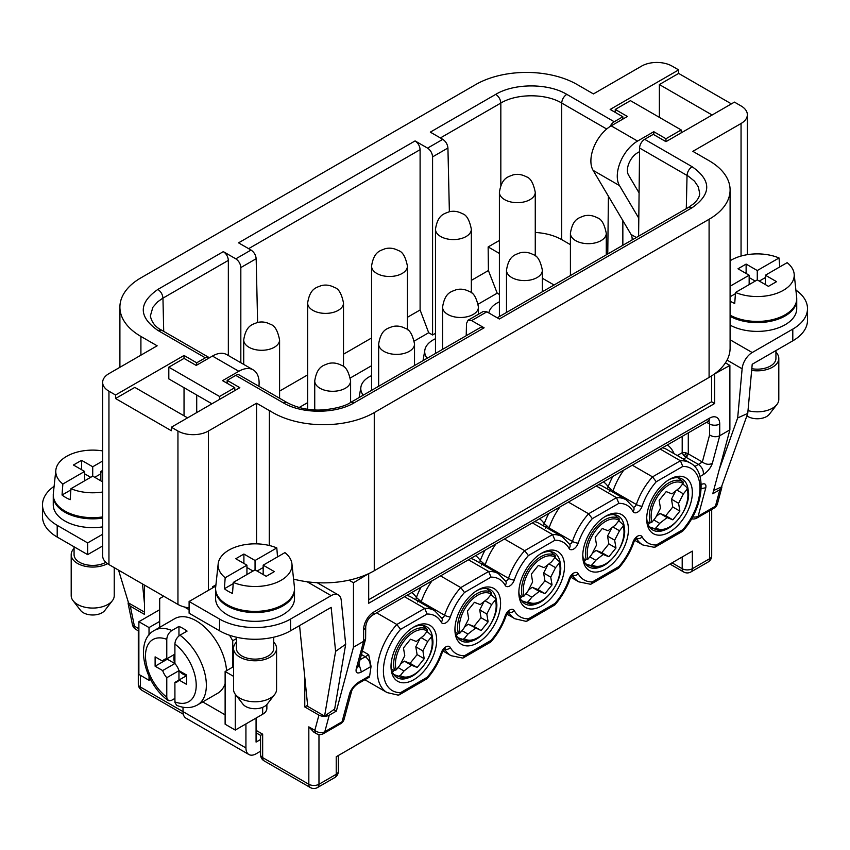 <?xml version="1.0" encoding="UTF-8"?>
<svg xmlns="http://www.w3.org/2000/svg" width="850" height="850" viewBox="0 0 850 850"><rect width="100%" height="100%" fill="white"/><g stroke="black" fill="none" stroke-linecap="round" stroke-linejoin="round"><path stroke-width="1.27" d="M683.602 455.419L685.525 454.623L685.249 452.572L682.199 452.71L683.602 455.419L686.258 457.396L688.287 453.879L702.344 461.996L698.413 464.419C702.121 467.171 703.758 470.571 703.311 474.619C707.721 471.623 710.717 467.882 712.321 463.42C708.953 464.939 705.628 464.461 702.344 461.996L709.591 434.956C712.98 437.017 716.359 437.272 719.737 435.721L729.884 429.866L729.884 365.426L714.361 374.043A71.74 41.416 0 0 0 725.422 362.854A71.74 41.416 0 0 0 730.097 348.149L730.097 189.986A71.74 41.416 0 0 0 709.091 160.703L692.856 151.332L741.051 123.505A21.526 12.431 -0 0 0 747.352 114.718A21.526 12.431 -0 0 0 741.051 105.931L734.453 102.117L665.964 141.663L653.289 134.343L644.661 139.315A7.172 4.144 120 0 0 639.593 148.028L688.33 176.194L694.492 181.167L698.339 186.883L699.656 193.29C699.784 196.382 697.839 199.824 693.844 203.596L688.532 207.357L692.123 207.708C711.588 194.055 711.588 180.381 692.123 166.717C689.095 168.821 687.395 171.721 687.044 175.419L686.29 208.654M729.884 365.426L725.422 362.854M293.569 579.084A71.74 41.416 0 0 0 307.147 581.772A71.74 41.416 0 0 0 349.01 580.178A71.74 41.416 0 0 0 368.379 573.782A71.74 41.416 0 0 0 374.266 570.743L709.091 377.432A71.74 41.416 0 0 0 714.361 374.043M709.091 377.432L709.091 219.279A71.74 41.416 0 0 0 730.097 189.986M622.848 119.106L622.848 116.769L610.162 109.448L678.651 69.902L678.651 73.419L659.377 84.554L659.377 117.353M119.903 367.306L119.903 307.137A71.74 41.416 0 0 1 140.909 277.854L475.734 84.554A71.74 41.416 0 0 1 577.192 84.554L593.428 93.925L641.612 66.098A21.526 12.431 180 0 1 672.053 66.098L678.651 69.902M678.651 73.419L731.404 103.881M659.377 84.554L712.13 115.005M729.884 429.866L712.757 493.786L719.865 489.685L721.831 487.433L721.788 486.03M499.396 294.451L497.197 293.176L488.41 270.534L488.144 246.946L499.396 253.438M542.364 278.248L554.051 284.994M638.605 236.183L639.593 148.028M269.259 545.487L269.386 410.454A71.74 41.416 0 0 0 374.266 412.579L709.091 219.279M269.386 410.454L269.386 545.509M606.688 129.019L561.701 103.052C562.052 99.354 563.741 96.454 566.78 94.35C548.282 83.109 514.271 83.109 495.763 94.35C498.791 96.454 500.48 99.354 500.831 103.052C516.694 93.373 545.849 93.383 561.701 103.052L561.701 239.626L570.414 244.651M608.419 196.222L607.761 253.991M622.848 245.278L622.848 220.596M561.701 239.626C554.327 235.471 545.519 233.081 535.266 232.454M499.396 240.454L488.144 246.946M349.01 580.178L353.473 582.749L368.379 573.782M701.165 488.612L705.798 487.762C706.446 483.841 704.714 482.842 700.591 484.766M688.287 432.873L688.287 453.879L685.249 452.572M685.525 454.623L687.692 455.876M795.898 290.073A50.224 28.996 180 0 1 807.5 308.614L807.5 320.322A50.224 28.996 180 0 1 792.795 340.829L752.207 364.257L747.756 413.408L721.448 486.997L713.639 490.503M807.5 308.614A50.224 28.996 180 0 1 792.795 329.109L752.207 352.538A14.344 8.287 120 0 0 742.124 368.794L727.048 360.092M719.355 469.179L737.673 417.945L742.124 368.794M737.673 417.945L747.756 413.408M751.655 370.398A21.526 12.431 -0 0 0 778.802 358.402A21.526 12.431 -0 0 0 775.933 352.197M751.804 368.698A18.657 10.774 -0 0 0 775.933 358.402L775.933 350.561M746.884 415.852A13.239 7.639 -0 0 0 747.915 416.521A13.239 7.639 -0 0 0 769.367 414.237L776.932 404.473A21.526 12.431 -0 0 0 778.802 399.404L778.802 358.402M730.097 316.338A39.461 22.78 -0 0 0 772.841 320.758A39.461 22.78 -0 0 0 796.737 299.827A39.461 22.78 -0 0 0 796.726 299.232M794.155 273.902A36.943 21.335 180 0 1 775.051 293.919A36.943 21.335 180 0 1 735.526 292.464L757.276 279.905L768.442 286.344L776.56 281.658L765.393 275.219L787.143 262.661A36.943 21.335 180 0 1 794.155 273.902L796.662 297.245A39.461 22.78 180 0 1 773.957 319.292A39.461 22.78 180 0 1 730.097 315.169M735.526 292.464L734.719 303.471A38.08 21.983 180 0 1 730.352 301.304A38.08 21.983 180 0 1 730.097 301.155M730.097 260.769A36.943 21.335 180 0 1 779.036 257.975L779.747 266.932M730.097 296.767L735.441 293.686M749.158 284.591L749.158 275.219L730.097 286.227M759.305 281.074L765.393 277.567M749.158 277.567L755.246 281.074M765.393 284.591L765.393 275.219M757.276 279.905L757.276 270.534L779.036 257.975M757.276 270.534L746.119 264.084L738.002 268.781L749.158 275.219M746.119 264.084L746.119 273.466M622.848 116.769L614.231 121.741A7.172 4.144 120 0 0 610.151 126.469M748.011 410.614A21.526 12.431 -0 0 0 776.932 404.473M730.097 325.125A39.461 22.78 -0 0 0 772.841 329.545A39.461 22.78 -0 0 0 796.737 308.614L796.737 299.827M338.321 755.512L338.321 771.375A7.172 4.144 180 0 1 336.228 774.297L336.228 756.723L692.346 551.119L692.346 568.692A7.172 4.144 180 0 1 682.199 568.692L672.053 562.838M228.342 355.523L228.342 260.376L162.308 298.509L157.654 301.835L152.862 307.296L150.344 315.987C151.768 322.437 155.476 327.123 161.468 330.066L157.877 330.416L205.339 357.818A7.172 4.144 -60 0 1 208.919 357.457A7.172 4.144 -60 0 1 209.398 357.818M495.763 94.35L430.312 132.132L442.797 139.336L427.571 148.123L415.087 140.919L238.553 242.845L251.037 250.049L235.811 258.836C238.85 260.939 240.529 263.861 240.826 267.58L240.826 362.737M235.811 258.836L223.327 251.632C226.376 253.736 228.044 256.647 228.342 260.376M618.811 520.774L623.464 524.971C630.371 540.77 606.836 572.634 593.544 566.897A27.423 15.831 -60 0 1 590.421 565.484L585.523 563.816M623.263 524.631L623.178 526.171L619.491 530.761L612.903 526.957M619.491 530.761L614.656 540.196L615.963 547.995L608.929 556.739L603.171 554.487L595.765 560.267L592.078 564.846L590.421 565.484M186.575 675.357A12.909 7.459 60 0 1 178.957 670.692L166.781 677.716L166.781 697.181A35.87 20.708 60 0 1 145.477 655.977A35.87 20.708 60 0 1 166.781 639.359C167.067 635.609 168.768 632.666 171.859 630.509A43.042 24.852 60 0 0 154.392 630.413L174.686 618.694A43.042 24.852 60 0 1 206.72 629.053A43.042 24.852 60 0 1 226.546 670.671M225.123 683.644A43.042 24.852 60 0 1 217.727 693.249L197.444 704.969A43.042 24.852 60 0 0 206.359 685.259A43.042 24.852 60 0 0 179.977 635.194L187.074 631.093A43.042 24.852 60 0 0 178.957 626.407L178.957 635.906M229.574 635.269L232.73 640.741L232.73 667.101M184.418 606.996L189.104 609.694M159.683 627.353L159.683 598.57L163.742 596.222M225.123 714.839L202.725 701.909M585.916 559.587L584.29 561.606M611.787 527.829L607.548 536.095L608.855 543.894L601.832 552.638L596.073 550.386L592.312 553.318M178.957 670.692L178.957 680.064M166.781 697.181L167.163 699.221L169.023 700.804L171.36 700.442L174.898 698.424M171.859 630.509L178.957 626.407M166.781 639.359L166.781 658.824L174.898 654.139M257.614 322.469L256.169 258.719C255.797 255.042 254.086 252.153 251.037 250.049M187.584 417.849L134.821 387.388L115.547 398.522L115.547 395.006L184.036 355.47L196.711 362.791L196.711 365.128M184.036 355.47L184.036 358.392L196.212 365.426L212.447 356.054A28.698 16.564 -60 0 1 226.791 354.631L253.173 369.867A28.698 16.564 -60 0 1 258.921 386.325M184.036 387.685L184.036 415.799M196.711 395.006L196.711 412.579M490.971 594.586L495.422 598.442L495.337 599.983L491.651 604.562L486.816 614.008L488.123 621.807L481.089 630.551L468.233 624.197L464.472 627.13M481.089 630.551L473.992 626.45L468.233 624.197M458.076 633.399L456.45 635.418M483.947 601.641L479.719 609.907L481.015 617.706L473.992 626.45M554.891 557.685L559.343 561.531L559.258 563.082L555.571 567.662L550.736 577.107L552.043 584.896L545.009 593.64L539.251 591.388L531.845 597.178L528.158 601.758L526.501 602.395L521.602 600.716M183.016 707.232L183.016 711.62A14.344 8.287 120 0 0 185.991 718.186L248.891 754.513A14.344 8.287 120 0 0 256.073 753.801L260.567 751.209M547.867 564.729L543.639 573.006L544.935 580.805L537.912 589.549L532.153 587.286L528.392 590.229M550.736 577.107L543.639 573.006M555.571 567.662L548.983 563.858M647.275 521.879L650.282 522.814L651.939 522.176L655.626 517.597L660.461 508.151L659.154 500.353L666.188 491.608L671.946 493.861L679.352 488.081L683.039 483.501L683.124 481.95L678.226 477.785M179.977 635.194C176.885 637.351 175.185 640.294 174.898 644.045L174.898 663.51A12.909 7.459 60 0 1 179.021 670.65L186.575 675.006L186.575 684.388L179.021 680.021L186.575 675.665M595.765 560.267L589.826 556.835M427.051 631.486L431.704 635.673C438.611 651.482 415.076 683.347 401.784 677.609A27.423 15.831 -60 0 1 398.661 676.196L393.763 674.528M423.183 625.844L427.444 629.563L427.359 631.114L423.672 635.694L416.266 641.474L410.507 639.221L403.474 647.966L404.781 655.764L399.946 665.21L396.27 669.789A26.031 15.024 -60 0 1 404.642 640.241A26.031 15.024 -60 0 1 427.359 631.114M605.593 516.269L605.593 516.269A32.289 18.636 120 0 0 582.771 555.804A32.289 18.636 120 0 0 605.593 568.99A32.289 18.636 120 0 0 628.426 529.444A32.289 18.636 120 0 0 605.593 516.269M604.562 516.896A29.41 16.979 -60 0 1 618.279 515.982A29.41 16.979 -60 0 1 621.584 519.042A29.41 16.979 -60 0 1 624.367 529.444A29.41 16.979 -60 0 1 624.367 529.752M603.829 565.314A29.41 16.979 -60 0 1 603.564 565.473A29.41 16.979 -60 0 1 588.859 566.929A29.41 16.979 -60 0 1 582.792 554.593M636.406 538.326A47.345 27.338 -60 0 0 642.802 544.967L654.628 547.389L656.253 545.009L682.784 529.699A43.042 24.852 -60 0 0 699.954 488.144A43.042 24.852 -60 0 0 682.784 466.427L680.425 460.764L660.206 449.087M668.482 479.984A29.41 16.979 -60 0 1 682.199 479.081A29.41 16.979 -60 0 1 685.504 482.141A29.41 16.979 -60 0 1 688.287 492.543A29.41 16.979 -60 0 1 688.287 492.851M371.556 266.124A17.935 10.359 0 0 0 376.805 273.445A17.935 10.359 0 0 0 396.355 275.697A17.935 10.359 0 0 0 407.426 266.124C405.578 256.881 402.581 251.706 398.459 250.601C393.986 248.179 389.502 247.562 385.007 248.763C380.545 250.75 373.947 251.09 371.556 266.124L371.556 388.567A17.935 10.359 0 0 0 371.79 390.224M236.406 638.626L232.73 640.741M669.513 479.358L669.513 479.358A32.289 18.636 120 0 0 646.691 518.904A32.289 18.636 120 0 0 669.513 532.079A32.289 18.636 120 0 0 692.346 492.543A32.289 18.636 120 0 0 669.513 479.358M667.749 528.413A29.41 16.979 -60 0 1 667.484 528.572A29.41 16.979 -60 0 1 652.779 530.028A29.41 16.979 -60 0 1 646.712 517.692M682.731 483.873L687.183 487.73L687.097 489.271L683.411 493.85L678.576 503.296L671.468 499.194L672.775 506.993L665.752 515.737L659.993 513.485L656.221 516.418M678.576 503.296L679.883 511.094L672.775 506.993M519.435 595.68L522.442 596.615L524.099 595.977L527.786 591.398L532.621 581.952L531.314 574.154L538.347 565.409L544.106 567.673L551.512 561.882L555.199 557.303L555.284 555.762L551.023 552.043M488.803 312.938A28.698 16.564 180 0 1 497.038 303.046A28.698 16.564 180 0 1 499.396 301.824M499.396 192.323A17.935 10.359 0 0 0 504.645 199.644A17.935 10.359 0 0 0 524.195 201.886A17.935 10.359 0 0 0 535.266 192.323C533.407 183.079 530.421 177.905 526.299 176.789C521.826 174.367 517.342 173.761 512.847 174.962C508.385 176.938 501.787 177.289 499.396 192.323L499.396 314.755A17.935 10.359 0 0 0 499.63 316.423M596.286 485.998L616.505 497.664L618.864 503.338L592.333 518.649L588.604 513.772L568.384 502.106M583.355 558.779L586.362 559.714L588.019 559.077L591.706 554.497L596.541 545.052L595.234 537.253L602.268 528.509L608.026 530.761L615.432 524.981L619.119 520.402L619.204 518.861L614.943 515.142M682.784 466.427L656.253 481.748L652.524 476.871L632.304 465.194M233.538 666.644L225.123 671.5L225.123 724.211L235.269 730.076L262.661 714.255A14.344 8.287 0 0 0 266.868 708.401L266.868 704.533M431.502 635.343L431.418 636.884L427.731 641.463L422.896 650.909L424.203 658.707L417.169 667.452L411.411 665.199L404.313 661.098L400.552 664.031M417.169 667.452L410.072 663.351L404.313 661.098M679.883 511.094L672.849 519.839L667.091 517.586L659.685 523.366L655.998 527.946L654.341 528.583L649.442 526.904M659.685 523.366L653.746 519.934M649.836 522.686L648.21 524.705M455.515 632.581L458.522 633.526L460.179 632.889L463.866 628.299L468.701 618.864L467.394 611.065L474.428 602.321L480.186 604.573L487.592 598.793L491.279 594.203L491.364 592.662L487.103 588.944M411.411 665.199L404.005 670.979L400.318 675.559L398.661 676.196M189.104 601.492L189.104 613.211L219.544 630.785A50.224 28.996 180 0 0 290.562 630.785L331.149 607.357L335.601 651.366L345.684 644.258L341.233 600.249A14.344 8.287 120 0 0 338.321 594.926A14.344 8.287 120 0 0 331.149 595.638L290.562 619.066A50.224 28.996 180 0 1 219.544 619.066L189.104 601.492L214.476 586.851L213.456 586.266L215.921 584.843M215.613 589.188A39.461 22.78 0 0 0 215.592 589.783L215.592 598.57A39.461 22.78 0 0 0 227.152 614.678A39.461 22.78 0 0 0 270.151 619.607A39.461 22.78 0 0 0 294.514 598.57L294.514 589.783A39.461 22.78 0 0 0 294.504 589.188M210.906 404.388L210.896 403.197M205.339 357.818L196.711 362.791M420.027 638.541L415.799 646.808L417.106 654.606L410.072 663.351M422.896 650.909L415.799 646.808M427.731 641.463L421.143 637.67M636.321 237.501L631.051 234.451L593.098 170.351A28.698 16.564 120 0 1 611.182 125.843L627.417 116.471L615.241 109.448L615.241 112.37M653.788 134.629L653.788 131.707L637.553 141.079A28.698 16.564 120 0 0 619.48 185.587L638.807 218.216M653.788 131.707L665.964 138.731L665.964 141.663M681.19 132.876L681.19 129.944L665.964 138.731M681.19 129.944L630.456 100.661L615.241 109.448M236.406 642.154A21.526 12.431 0 0 0 233.538 648.359A21.526 12.431 0 0 0 239.838 657.146A21.526 12.431 0 0 0 263.288 659.834A21.526 12.431 0 0 0 276.579 648.359A21.526 12.431 0 0 0 273.711 642.154M236.406 637.202L236.406 648.359A18.657 10.774 0 0 0 241.867 655.977A18.657 10.774 0 0 0 262.193 658.304A18.657 10.774 0 0 0 273.711 648.359L273.711 637.202M211.937 403.793L168.81 378.898L168.81 367.179L219.544 396.472L234.759 387.685L222.583 380.651L238.818 371.28A28.698 16.564 -60 0 1 253.173 369.867M174.898 682.401L179.021 680.021A12.909 7.459 60 0 1 177.299 681.796A12.909 7.459 60 0 1 174.898 682.401L174.93 702.44L176.683 705.351C184.301 708.475 191.218 708.347 197.444 704.969M299.264 407.458L307.636 402.624M350.359 377.953L371.556 365.723M414.279 341.052L428.687 332.733L420.102 309.974L420.102 149.664L248.625 248.667M279.586 391.096L307.636 374.903M343.506 354.195L371.556 338.002M407.426 317.294L420.102 309.974M608.929 556.739L601.832 552.638M615.963 547.995L608.855 543.894M166.781 677.716A12.909 7.459 60 0 1 162.669 670.576L174.834 663.553L167.291 659.196L167.291 658.537M166.781 658.824A12.909 7.459 60 0 0 164.39 659.43A12.909 7.459 60 0 0 162.669 661.204L155.114 656.848L155.114 666.219L162.669 670.576M427.104 358.286A28.698 16.564 180 0 1 424.851 350.041A28.698 16.564 180 0 1 433.118 339.947A28.698 16.564 180 0 1 435.476 338.725M435.476 229.224A17.935 10.359 0 0 0 440.725 236.544A17.935 10.359 0 0 0 460.275 238.786A17.935 10.359 0 0 0 471.346 229.224C469.498 219.98 466.501 214.806 462.379 213.701C457.906 211.278 453.422 210.662 448.928 211.863C444.465 213.849 437.867 214.189 435.476 229.224L435.476 351.666A17.935 10.359 0 0 0 435.71 353.324M246.936 574.547L246.936 565.176L235.779 558.737L243.897 554.051L243.897 563.423M316.328 733.603A7.172 7.172 0 0 0 323.499 733.603A7.172 4.144 -120 0 0 324.817 731.733A7.172 5.068 15 0 1 314.84 730.32A7.172 4.144 -60 0 0 316.328 733.603L313.905 732.211L308.826 726.856L308.826 784.263L262.661 757.605A7.172 4.144 180 0 1 260.567 754.673A7.172 7.172 0 0 0 264.148 760.888A7.172 4.144 -60 0 1 262.661 757.605L262.661 734.177L260.567 735.388L260.567 754.673M174.834 663.553A12.909 7.459 60 0 1 173.889 658.314A12.909 7.459 60 0 1 174.834 654.181L162.669 661.204M548.654 528.881L549.089 527.946L572.422 541.418A4.303 1.158 18.7 0 0 578.202 543.118A7.172 4.144 -60 0 1 573.633 549.058A7.172 4.144 -60 0 1 569.075 548.399A43.042 24.852 -60 0 0 554.944 540.239L552.585 534.576L532.366 522.899M554.944 540.239L528.413 555.56L524.684 550.683L504.464 539.006M540.642 553.796A29.41 16.979 -60 0 1 554.359 552.883A29.41 16.979 -60 0 1 560.447 566.344A29.41 16.979 -60 0 1 560.447 566.653M541.673 553.169L541.684 553.169A32.289 18.636 120 0 0 541.673 553.169A32.289 18.636 120 0 0 518.851 592.705A32.289 18.636 120 0 0 541.684 605.891A32.289 18.636 120 0 0 564.506 566.344A32.289 18.636 120 0 0 541.684 553.169M539.909 602.225A29.41 16.979 -60 0 1 539.654 602.374A29.41 16.979 -60 0 1 524.939 603.829A29.41 16.979 -60 0 1 518.872 591.494M155.114 666.219L167.291 659.196M424.203 658.707L417.106 654.606M531.845 597.178L525.906 593.746M539.251 591.388L532.153 587.286M614.656 540.196L607.548 536.095M603.171 554.487L596.073 550.386M545.009 593.64L537.912 589.549M552.043 584.896L544.935 580.805M521.996 596.498L520.37 598.506M363.184 395.197A28.698 16.564 180 0 1 360.931 386.941A28.698 16.564 180 0 1 369.197 376.848A28.698 16.564 180 0 1 371.556 375.636M528.413 555.56A43.042 24.852 -60 0 0 514.282 580.029A7.172 4.144 -60 0 1 509.724 585.969A7.172 4.144 -60 0 1 505.155 585.299A43.042 24.852 -60 0 0 491.024 577.139L488.665 571.476L468.446 559.799M491.024 577.139L464.493 592.461L460.764 587.584L440.544 575.907M475.989 639.126A29.41 16.979 -60 0 1 475.734 639.274A29.41 16.979 -60 0 1 461.019 640.741A29.41 16.979 -60 0 1 454.952 628.405M477.764 590.07L477.764 590.07A32.289 18.636 120 0 0 454.931 629.616A32.289 18.636 120 0 0 477.764 642.791A32.289 18.636 120 0 0 500.586 603.256A32.289 18.636 120 0 0 477.764 590.07L477.764 590.07M102.648 545.976L87.646 554.636L57.205 537.062A50.224 28.996 180 0 1 42.5 516.556L42.5 504.847A50.224 28.996 180 0 1 54.102 486.306M476.723 590.697A29.41 16.979 -60 0 1 490.439 589.783A29.41 16.979 -60 0 1 496.527 603.256A29.41 16.979 -60 0 1 496.527 603.553M227.152 383.297L227.152 380.364L239.838 387.685L171.349 427.221L171.349 430.737L115.547 398.522M128.308 602.129L128.137 603.638L130.316 606.22L144.468 614.38L144.468 585.097M159.683 621.414L149.026 627.566L138.879 621.701L138.879 674.422L149.026 680.287L149.026 676.377M149.026 627.566L149.026 634.982M391.595 669.492L394.602 670.427L396.27 669.789M488.123 621.807L481.015 617.706M486.816 614.008L479.719 609.907M413.844 679.692A32.289 18.636 120 0 0 436.666 640.156A32.289 18.636 120 0 0 413.844 626.981L413.844 626.981A32.289 18.636 120 0 0 391.011 666.517A32.289 18.636 120 0 0 413.844 679.692M466.214 335.707L466.501 323.489L468.031 320.248L471.633 320.599L486.859 311.812L483.289 311.44L468.031 320.248M168.81 367.179L184.036 358.392M464.493 592.461A43.042 24.852 -60 0 0 450.362 616.93A7.172 4.144 -60 0 1 445.804 622.869A7.172 4.144 -60 0 1 441.235 622.2A43.042 24.852 -60 0 0 427.104 614.04L424.745 608.377L404.526 596.711M427.104 614.04L400.573 629.361L396.844 624.484L376.624 612.808M358.679 682.168C354.269 685.164 351.273 688.904 349.669 693.366L351.698 690.88C352.463 688.744 354.344 686.471 357.361 684.037L358.679 682.168L369.676 675.824L369.378 677.046L368.369 677.684L369.676 675.824L371.057 666.4L368.677 654.681L365.298 656.742L361.452 654.511M475.331 628.288L467.925 634.079L461.986 630.647M412.069 676.026A29.41 16.979 -60 0 1 411.814 676.186A29.41 16.979 -60 0 1 397.099 677.641A29.41 16.979 -60 0 1 391.032 665.306M467.925 634.079L464.238 638.658L462.581 639.296L457.683 637.617M495.422 598.442L495.624 598.772C502.531 614.571 478.996 646.436 465.704 640.709A27.423 15.831 -60 0 1 462.581 639.296M672.849 519.839L665.752 515.737M559.343 561.531L559.544 561.871C566.451 577.671 542.916 609.535 529.624 603.808A27.423 15.831 -60 0 1 526.501 602.395M478.199 304.151L497.197 293.176M435.476 333.317L432.576 334.985L428.687 332.733M449.374 211.756L447.929 148.006C447.557 144.33 445.836 141.44 442.797 139.336M714.669 374.212L714.669 403.506L368.688 603.256L368.688 573.963M333.784 709.633L336.345 711.11L353.473 647.19L353.473 582.749M353.473 647.19L363.619 641.325L365.617 638.956L365.723 626.684A7.172 4.144 0 0 1 363.619 629.616L363.619 641.325L356.192 669.024C355.544 672.945 357.276 673.944 361.399 672.021L358.923 663.935M427.571 148.123C430.61 150.227 432.278 153.149 432.576 156.878L432.576 334.985M415.087 140.919C418.126 143.023 419.804 145.934 420.102 149.664M350.657 402.433L350.657 402.433C341.658 408.808 319.154 410.805 314.511 409.849C304.799 409.541 295.566 407.065 286.811 402.433L283.22 402.783C301.718 414.024 335.729 414.024 354.237 402.783L350.657 402.433L480.516 327.452L484.118 327.803L471.633 320.599M119.903 307.137A71.74 41.416 0 0 0 140.909 336.43L157.144 345.801L108.949 373.628A21.526 12.431 0 0 0 102.648 382.415A21.526 12.431 0 0 0 108.949 391.202L115.547 395.006M358.222 666.549L356.192 669.024M471.346 280.383L488.41 270.534M304.767 677.089L304.767 706.934L318.92 715.105C322.405 716.763 325.848 716.794 329.237 715.201L336.345 711.11M260.567 739.489L256.073 742.082L256.073 718.069M138.879 630.487L138.306 630.827L138.306 684.091A7.172 7.172 0 0 0 141.897 690.306A7.172 4.144 -60 0 1 140.409 687.023A7.172 4.144 180 0 1 138.306 684.091M678.215 477.785L678.863 478.231M212.447 588.019L212.447 586.851L213.456 586.266M269.259 410.529L256.572 403.208L208.388 431.035A21.526 12.431 180 0 1 177.947 431.035L171.349 427.221M256.572 543.862L256.572 403.208M307.626 705.287L304.767 706.934M486.859 311.812L499.332 319.016L692.123 207.708M189.104 607.835A21.526 12.431 180 0 1 177.947 604.424L108.949 564.591L108.949 391.202M102.648 382.415L102.648 555.804A21.526 12.431 0 0 0 108.949 564.591M227.152 380.364L235.769 375.392A7.172 4.144 -60 0 1 239.36 375.031L286.811 402.433M102.648 461.029L92.724 466.767L92.724 476.138L70.964 488.697L70.157 499.704A38.08 21.983 180 0 1 65.79 497.537A38.08 21.983 180 0 1 62.039 495.019L62.857 484.011L84.607 471.453L84.607 480.824M102.648 492.001A36.943 21.335 180 0 1 70.964 488.697M102.648 470.411L100.842 471.453L102.648 472.504M92.724 476.138L102.648 481.876M404.005 670.979L398.066 667.548M394.156 670.299L392.53 672.318M420.814 602.682L421.249 601.747L416.373 597.476L415.756 599.771M484.734 565.781L485.169 564.846L480.293 560.575L479.676 562.859M612.563 491.98L613.009 491.034L608.133 486.763L607.516 489.058M400.573 629.361A43.042 24.852 -60 0 0 383.403 670.905A43.042 24.852 -60 0 0 400.573 692.633L399.691 694.492L398.257 695.151L387.122 692.591A47.345 27.338 -60 0 1 396.844 624.484L424.745 608.377A47.345 27.338 -60 0 1 434.467 610.576L411.134 597.104A47.345 27.338 -60 0 0 406.81 595.383M400.573 692.633L427.104 677.312L426.987 678.736L399.192 694.875M463.112 657.974L464.493 655.722L491.024 640.401L490.62 642.101L462.868 658.102L451.042 655.679A47.345 27.338 -60 0 1 444.646 649.039M590.952 584.173L592.333 581.921L618.864 566.599L618.46 568.289L590.707 584.29L578.882 581.878A47.345 27.338 -60 0 1 572.486 575.237M351.698 690.88L344.091 719.291A7.172 5.068 15 0 1 342.061 721.778L349.669 693.366M682.784 529.699L682.38 531.388L654.872 547.262M491.024 640.401A43.042 24.852 -60 0 0 505.155 615.942A7.172 4.144 -60 0 1 509.724 609.992A7.172 4.144 -60 0 1 514.282 610.661A43.042 24.852 -60 0 0 528.413 618.821L527.531 620.681L526.097 621.35L514.962 618.779A47.345 27.338 -60 0 1 508.566 612.138M528.413 618.821L554.944 603.5L554.827 604.924L527.032 621.074M412.803 627.608A29.41 16.979 -60 0 1 426.519 626.694A29.41 16.979 -60 0 1 432.608 640.156A29.41 16.979 -60 0 1 432.608 640.464M711.62 375.891L711.62 401.742L714.669 403.506M711.62 401.742L368.688 599.739M74.067 546.794L74.067 554.636A18.657 10.774 0 0 0 79.528 562.254A18.657 10.774 0 0 0 105.825 562.296M70.879 489.919L62.039 495.019M150.535 679.416L149.026 680.287M74.067 548.431A21.526 12.431 0 0 0 71.198 554.636A21.526 12.431 0 0 0 77.499 563.423A21.526 12.431 0 0 0 107.504 563.667M639.083 192.897L628.522 175.047A14.344 8.287 -60 0 1 637.553 152.788L639.551 151.64M233.219 583.642L224.379 588.742L225.186 577.734L246.936 565.176M233.538 648.359L233.538 689.361A21.526 12.431 0 0 0 235.407 694.439A21.526 12.431 0 0 0 239.838 698.148A21.526 12.431 0 0 0 274.699 694.439A21.526 12.431 0 0 0 276.579 689.361L276.579 648.359M225.186 577.734A36.943 21.335 180 0 1 218.174 563.858A36.943 21.335 180 0 1 239.328 545.87A36.943 21.335 180 0 1 276.803 547.931L255.053 560.49L243.897 554.051M335.601 651.366L324.583 716.125L307.732 706.393L299.561 625.589M102.648 534.257L87.646 542.916L57.205 525.342A50.224 28.996 180 0 1 42.5 504.847M87.646 554.636L87.646 542.916M245.926 723.924L245.926 747.936A14.344 8.287 120 0 0 248.891 754.513M215.592 589.783A39.461 22.78 0 0 0 227.152 605.891A39.461 22.78 0 0 0 270.151 610.821A39.461 22.78 0 0 0 294.514 589.783M142.492 583.961L144.468 603.415M263.171 574.547L263.171 565.176L284.92 552.617A36.943 21.335 180 0 1 291.933 563.858A36.943 21.335 180 0 1 272.818 583.876A36.943 21.335 180 0 1 233.304 582.42L232.496 593.428A38.08 21.983 180 0 1 228.129 591.26A38.08 21.983 180 0 1 224.379 588.742M246.936 567.524L253.024 571.03M257.082 571.03L263.171 567.524M255.053 560.49L255.053 569.861L233.304 582.42M255.053 569.861L266.22 576.311L274.337 571.614L263.171 565.176M71.198 554.636L71.198 595.638A21.526 12.431 0 0 0 73.068 600.706L80.633 610.47A13.239 7.639 0 0 0 83.364 612.754A13.239 7.639 0 0 0 104.805 610.47L112.37 600.706A21.526 12.431 0 0 0 114.24 595.638L114.24 567.641M100.842 480.824L100.842 471.453M102.648 516.928A39.461 22.78 180 0 1 69.169 513.166A39.461 22.78 180 0 1 64.823 510.988A39.461 22.78 180 0 1 53.338 493.478L55.845 470.135A36.943 21.335 180 0 1 102.648 450.904M609.333 491.257L610.47 488.601M235.407 694.439L242.972 704.193A13.239 7.639 0 0 0 245.692 706.477A13.239 7.639 0 0 0 267.144 704.193L274.699 694.439M417.573 601.97L418.71 599.314M138.879 621.701L159.683 609.694M481.493 565.069L482.63 562.413M687.183 487.73L687.384 488.059C694.291 503.869 670.756 535.723 657.464 529.996A27.423 15.831 -60 0 1 654.341 528.583M631.051 234.451A14.344 8.287 -60 0 1 632.134 239.913M545.413 528.169L546.55 525.513L544.213 523.674L543.596 525.959M234.759 387.685L234.759 390.618M219.544 399.404L219.544 396.472M683.411 493.85L676.823 490.046M92.724 466.767L81.558 460.328L81.558 469.699M84.607 473.801L90.695 477.307M73.068 600.706A21.526 12.431 0 0 0 77.499 604.424A21.526 12.431 0 0 0 112.37 600.706M118.554 570.138L128.552 602.947L144.468 612.128M235.269 694.259L235.269 730.076M225.123 671.5L233.538 676.345M276.803 547.931L277.525 556.888M81.558 460.328L73.44 465.014L84.607 471.453M53.274 495.465A39.461 22.78 0 0 0 53.263 496.06L53.263 504.847A39.461 22.78 0 0 0 64.823 520.954A39.461 22.78 0 0 0 102.648 526.894M491.651 604.562L485.063 600.759M324.583 716.125L334.666 709.017L345.684 644.258M559.863 507.014A47.345 27.338 -60 0 0 549.089 527.946L546.55 525.513M62.857 484.011A36.943 21.335 180 0 1 55.845 470.135M667.091 517.586L659.993 513.485M675.707 490.928L671.468 499.194M291.933 563.858L294.44 587.201A39.461 22.78 180 0 1 273.859 608.632A39.461 22.78 180 0 1 231.508 606.889A39.461 22.78 180 0 1 227.152 604.711A39.461 22.78 180 0 1 215.677 587.201L218.174 563.858M53.263 496.06A39.461 22.78 0 0 0 64.823 512.168A39.461 22.78 0 0 0 102.648 518.107M94.754 477.307L100.842 473.801M374.266 570.743L374.266 412.579M709.591 434.956L709.591 424.001A7.172 4.144 120 0 0 708.656 421.154M706.626 422.291L709.591 424.001A7.172 4.144 0 0 0 719.737 424.001A14.344 8.287 120 0 0 709.591 418.147L373.766 612.043A14.344 8.287 120 0 0 363.619 629.616M708.103 420.718L709.112 421.005L708.103 421.43A7.172 4.144 -120 0 0 709.591 418.147M741.051 256.052L741.051 123.505M709.591 510.691L709.591 558.737A7.172 4.144 -120 0 1 708.103 562.02L690.859 571.976A7.172 7.172 0 0 1 683.687 571.976A7.172 4.144 -60 0 1 682.199 568.692L682.199 556.984M690.859 571.976A7.172 4.144 -120 0 0 692.346 568.692L709.591 558.737A7.172 4.144 180 0 0 711.694 555.804A7.172 7.172 0 0 1 708.103 562.02M712.321 463.42L719.737 435.721L719.737 424.001M694.652 466.586L698.413 464.419L686.258 457.396L683.389 459.053M692.654 516.885A7.172 5.068 15 0 0 698.179 516.173L705.798 487.762M691.581 518.798A7.172 7.172 0 0 0 696.872 518.043A7.172 4.144 60 0 0 698.179 516.173L715.434 506.217L719.865 489.685M703.311 474.619L699.964 476.553M696.872 518.043L714.117 508.087A7.172 4.144 60 0 0 715.434 506.217A7.172 5.068 15 0 0 717.464 503.731L721.831 487.433M677.301 455.536L682.199 452.71L682.199 436.39M440.385 137.955L500.831 103.052L500.831 185.279M752.207 352.538L730.097 339.777M792.795 340.829L792.795 329.109M318.973 734.506L318.973 784.263A7.172 4.144 180 0 1 308.826 784.263A7.172 4.144 -60 0 0 310.314 787.546L264.148 760.888M338.321 771.375A7.172 7.172 0 0 1 334.741 777.58A7.172 4.144 -120 0 0 336.228 774.297L318.973 784.263A7.172 4.144 -120 0 1 317.486 787.546A7.172 7.172 0 0 1 310.314 787.546M623.178 526.171A26.031 15.024 -60 0 1 614.805 555.719A26.031 15.024 -60 0 1 592.078 564.846M383.913 351.358A17.935 10.359 0 0 0 403.453 353.6A17.935 10.359 0 0 0 414.524 344.038C412.664 334.772 409.668 329.598 405.567 328.504C401.083 326.081 396.599 325.476 392.105 326.676C387.642 328.652 381.044 329.003 378.654 344.038A17.935 10.359 0 0 0 383.913 351.358M559.258 563.082A26.031 15.024 -60 0 1 550.885 592.62A26.031 15.024 -60 0 1 528.158 601.758M651.939 522.176A26.031 15.024 -60 0 1 660.312 492.628A26.031 15.024 -60 0 1 683.039 483.501M394.602 670.427A27.423 15.831 -60 0 1 413.058 630.487A27.423 15.831 -60 0 1 427.444 629.563M662.49 447.769A47.345 27.338 -60 0 1 666.814 449.491L690.147 462.963A47.345 27.338 -60 0 0 680.425 460.764L652.524 476.871A47.345 27.338 -60 0 0 636.342 504.507A2.869 1.657 -60 0 1 633.431 507.152M511.753 277.546A17.935 10.359 0 0 0 531.293 279.799A17.935 10.359 0 0 0 542.364 270.226C540.504 260.961 537.508 255.786 533.396 254.702C528.923 252.28 524.439 251.664 519.945 252.864C515.483 254.851 508.884 255.191 506.494 270.226A17.935 10.359 0 0 0 511.753 277.546M623.783 470.114A47.345 27.338 -60 0 0 613.009 491.034L636.342 504.507A4.303 1.158 18.7 0 0 642.122 506.217A7.172 4.144 -60 0 1 637.553 512.157A7.172 4.144 -60 0 1 632.995 511.487A4.303 3.315 -29 0 0 633.718 507.652L626.227 499.864A47.345 27.338 -60 0 0 616.505 497.664L588.604 513.772A47.345 27.338 -60 0 0 572.422 541.418A2.869 1.657 -60 0 1 569.511 544.053M588.019 559.077A26.031 15.024 -60 0 1 596.392 529.539A26.031 15.024 -60 0 1 619.119 520.402M598.57 484.67A47.345 27.338 -60 0 1 602.894 486.391L626.227 499.864M431.418 636.884A26.031 15.024 -60 0 1 423.045 666.432A26.031 15.024 -60 0 1 400.318 675.559M586.362 559.714A27.423 15.831 -60 0 1 604.817 519.786A27.423 15.831 -60 0 1 619.204 518.861M331.149 595.638L307.147 581.772M575.662 240.646A17.935 10.359 0 0 0 595.213 242.887A17.935 10.359 0 0 0 606.284 233.325C604.424 224.06 601.428 218.886 597.316 217.802C592.843 215.379 588.359 214.763 583.865 215.964C579.403 217.94 572.804 218.291 570.414 233.325A17.935 10.359 0 0 0 575.662 240.646M307.636 409.179L307.636 303.036A17.935 10.359 0 0 0 312.885 310.356A17.935 10.359 0 0 0 332.435 312.598A17.935 10.359 0 0 0 343.506 303.036L343.506 366.647M458.522 633.526A27.423 15.831 -60 0 1 476.978 593.587A27.423 15.831 -60 0 1 491.364 592.662M460.179 632.889A26.031 15.024 -60 0 1 468.562 603.341A26.031 15.024 -60 0 1 491.279 594.203M611.182 125.843L637.553 141.079M534.65 521.581A47.345 27.338 -60 0 1 538.974 523.292L562.307 536.764A47.345 27.338 -60 0 0 552.585 534.576L524.684 550.683A47.345 27.338 -60 0 0 508.502 578.319L485.169 564.846A47.345 27.338 -60 0 1 495.943 543.926M650.282 522.814A27.423 15.831 -60 0 1 668.737 482.874A27.423 15.831 -60 0 1 683.124 481.95M243.716 364.406L243.716 339.936A17.935 10.359 0 0 0 248.965 347.257A17.935 10.359 0 0 0 268.515 349.499A17.935 10.359 0 0 0 279.586 339.936L279.586 398.257M319.993 388.259A17.935 10.359 0 0 0 339.533 390.501A17.935 10.359 0 0 0 350.604 380.938C348.744 371.673 345.748 366.499 341.647 365.415C337.163 362.993 332.679 362.376 328.185 363.577C323.723 365.564 317.124 365.904 314.734 380.938A17.935 10.359 0 0 0 319.993 388.259M163.71 331.351L162.956 298.127C162.605 294.429 160.905 291.529 157.877 289.414C138.412 303.078 138.412 316.742 157.877 330.416M470.73 558.482A47.345 27.338 -60 0 1 475.054 560.192L498.387 573.665A47.345 27.338 -60 0 0 488.665 571.476L460.764 587.584A47.345 27.338 -60 0 0 444.582 615.219A2.869 1.657 -60 0 1 441.671 617.865M450.362 616.93A4.303 1.158 -161.3 0 1 444.582 615.219L421.249 601.747A47.345 27.338 -60 0 1 432.023 580.826M687.097 489.271A26.031 15.024 -60 0 1 678.714 518.808A26.031 15.024 -60 0 1 655.998 527.946M256.169 258.719L240.826 267.58M642.122 506.217A43.042 24.852 -60 0 1 656.253 481.748M618.864 503.338A43.042 24.852 -60 0 1 632.995 511.487M578.202 543.118A43.042 24.852 -60 0 1 592.333 518.649M444.189 648.518L445.188 648.741L442.266 652.46A4.303 1.158 -161.3 0 1 441.235 652.843A43.042 24.852 -60 0 1 427.104 677.312M441.235 652.843A7.172 4.144 -60 0 1 445.804 646.903A7.172 4.144 -60 0 1 450.362 647.572A4.303 3.315 151 0 1 444.709 648.996M464.493 655.722A43.042 24.852 -60 0 1 450.362 647.572M554.753 605.019C561.606 597.263 566.727 588.476 570.106 578.659A4.303 1.158 -161.3 0 1 569.075 579.031A43.042 24.852 -60 0 1 554.944 603.5M569.075 579.031A7.172 4.144 -60 0 1 573.633 573.091A7.172 4.144 -60 0 1 578.202 573.761A43.042 24.852 -60 0 0 592.333 581.921M656.253 545.009A43.042 24.852 -60 0 1 642.122 536.86A7.172 4.144 -60 0 0 637.553 536.191A7.172 4.144 -60 0 0 632.995 542.13A43.042 24.852 -60 0 1 618.864 566.599M411.708 592.556A51.659 29.824 -60 0 1 416.373 597.476A51.659 29.824 -60 0 1 421.047 587.169M475.628 555.656A51.659 29.824 -60 0 1 480.293 560.575A51.659 29.824 -60 0 1 484.967 550.258M539.548 518.755A51.659 29.824 -60 0 1 544.213 523.674A51.659 29.824 -60 0 1 548.888 513.358M603.468 481.854A51.659 29.824 -60 0 1 608.133 486.763A51.659 29.824 -60 0 1 612.808 476.457M667.378 444.943A51.659 29.824 -60 0 1 674.093 453.688M238.818 371.28L212.447 356.054M368.677 654.681L362.376 651.047M522.442 596.615A27.423 15.831 -60 0 1 540.898 556.686A27.423 15.831 -60 0 1 555.284 555.762M524.099 595.977A26.031 15.024 -60 0 1 532.472 566.44A26.031 15.024 -60 0 1 555.199 557.303M495.337 599.983A26.031 15.024 -60 0 1 486.965 629.521A26.031 15.024 -60 0 1 464.238 638.658M140.909 355.172L140.909 336.43M256.073 730.362L262.661 734.177M318.92 715.105L314.84 730.32L308.826 726.856M360.039 659.77L365.298 656.742C368.964 659.515 370.6 662.915 370.196 666.942L371.057 666.4M245.926 747.936L140.409 687.023L140.409 675.304M223.327 251.632L157.877 289.414M566.78 94.35L614.231 121.741M138.879 628.734L134.396 626.142A7.172 4.144 120 0 0 135.883 629.425A7.172 7.172 0 0 1 132.441 624.654A7.172 2.932 -11.6 0 0 134.396 626.142L130.316 606.22M354.237 402.783L484.118 327.803M208.388 431.035L208.388 590.367M177.947 431.035L177.947 604.424M441.235 622.2A4.303 3.315 -29 0 0 441.957 618.354L434.467 610.576M174.898 644.045A35.87 20.708 60 0 1 196.212 685.259A35.87 20.708 60 0 1 174.898 701.877M514.282 580.029A4.303 1.158 -161.3 0 1 508.502 578.319A2.869 1.657 -60 0 1 505.591 580.954M323.499 733.603L340.744 723.648A7.172 4.144 -120 0 0 342.061 721.778L324.817 731.733L329.237 715.201M361.399 672.021L370.196 666.942M505.155 615.942A4.303 1.158 18.7 0 0 506.186 615.559C502.807 625.377 497.686 634.164 490.832 641.931M644.661 139.315L692.123 166.717M283.22 402.783L235.769 375.392M632.995 542.13A4.303 1.158 18.7 0 0 634.026 541.747C630.647 551.565 625.526 560.362 618.673 568.119M642.122 536.86A4.303 3.315 151 0 1 636.469 538.284M562.307 536.764L569.798 544.553A4.303 3.315 151 0 1 569.075 548.399M505.155 585.299A4.303 3.315 -29 0 0 505.877 581.453L498.387 573.665M514.282 610.661A4.303 3.315 151 0 1 508.629 612.096M572.549 575.184A4.303 3.315 -29 0 0 578.202 573.761M708.103 421.43L372.279 615.326A7.172 4.144 -120 0 0 373.766 612.043M447.929 148.006L432.576 156.878M593.098 170.351L619.48 185.587M262.661 714.255L262.661 707.327M290.562 630.785L290.562 619.066M219.544 630.785L219.544 619.066M57.205 537.062L57.205 525.342M447.833 314.457A17.935 10.359 0 0 0 467.373 316.699A17.935 10.359 0 0 0 478.444 307.126C476.584 297.872 473.588 292.697 469.487 291.603C465.003 289.181 460.519 288.575 456.025 289.776C451.562 291.752 444.964 292.092 442.574 307.126A17.935 10.359 0 0 0 447.833 314.457M747.352 254.671L747.352 114.718M683.687 571.976L669.949 564.049M714.117 508.087A7.172 7.172 0 0 0 717.464 503.731M414.524 365.553L414.524 344.038M642.802 544.967L634.695 540.292M542.364 291.741L542.364 270.226M578.882 581.878L570.775 577.203M606.284 254.841L606.284 233.325M514.962 618.779L506.855 614.104M360.931 386.941L359.114 397.545M451.042 655.679L442.946 651.004M343.506 303.036C341.658 293.792 338.661 288.618 334.539 287.502C330.066 285.079 325.582 284.474 321.087 285.674C316.625 287.651 310.027 287.991 307.636 303.036M424.851 350.041L423.034 360.634M387.122 692.591L364.841 679.724M154.392 630.413C133.918 640.953 144.415 683.793 168.056 700.379M358.222 666.528L365.617 638.956M340.744 723.648A7.172 7.172 0 0 0 344.091 719.291M334.741 777.58L317.486 787.546M711.694 509.479L711.694 555.804M368.847 677.439L357.361 684.037M635.949 537.806L636.937 538.029L634.026 541.747M183.303 714.213L141.897 690.306M682.593 531.218C703.109 509.267 707.901 471.856 690.147 462.963M426.913 678.831C433.766 671.075 438.887 662.278 442.266 652.46M508.109 611.617L509.108 611.841L506.186 615.559M572.029 574.706L573.017 574.94L570.106 578.659M372.279 615.326C368.464 618.173 366.286 621.956 365.723 626.684M135.883 629.425L138.306 630.827M132.441 624.654L128.137 603.638M256.073 732.796L260.567 735.388M208.919 357.457L161.468 330.066M497.239 317.804L688.532 207.357M317.167 582.707L338.321 594.926M350.604 402.454L350.604 380.938M478.444 314.234L478.444 307.126M279.586 339.936C277.737 330.692 274.741 325.518 270.619 324.402C266.146 321.991 261.662 321.374 257.168 322.575C252.705 324.551 246.107 324.902 243.716 339.936M535.266 255.935L535.266 192.323M314.734 409.859L314.734 380.938M442.574 349.361L442.574 307.126M407.426 329.747L407.426 266.124M471.346 292.846L471.346 229.224M506.494 312.46L506.494 270.226M378.654 386.261L378.654 344.038M570.414 275.549L570.414 233.325M457.916 637.946L465.704 640.709M393.996 674.847L401.784 677.609M649.676 527.234L657.464 529.996M585.756 564.134L593.544 566.897M521.836 601.035L529.624 603.808"/></g></svg>
